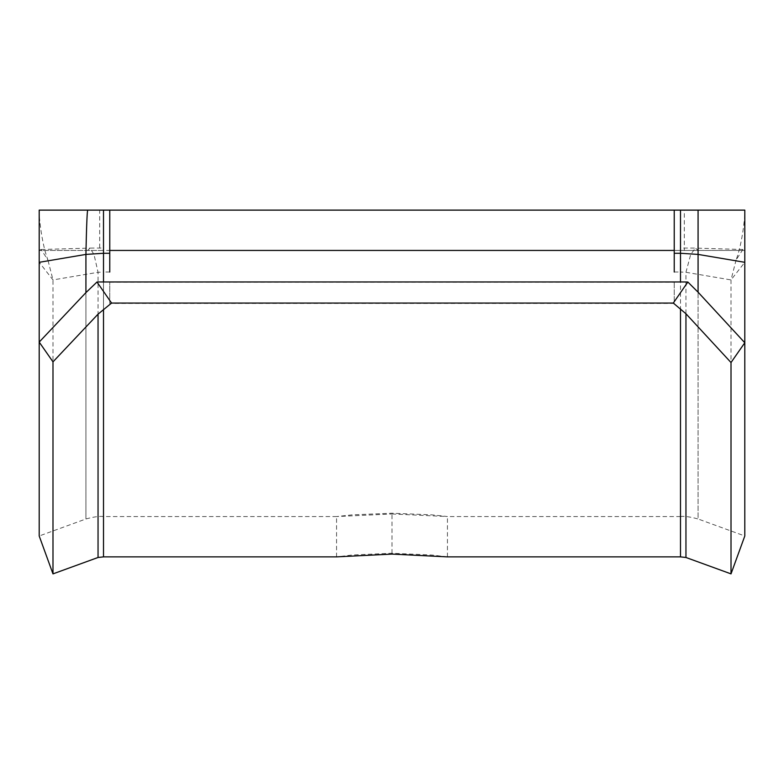 <?xml version="1.0" encoding="UTF-8"?>
<svg xmlns="http://www.w3.org/2000/svg" width="784" height="784" viewBox="0 0 784 784"><rect width="100%" height="100%" fill="white"/><g stroke="black" fill="none" stroke-linecap="round" stroke-linejoin="round"><path stroke-width="0.59" stroke-dasharray="3.92 2.94" d="M447.331 556.875L431.719 555.013L392 553.249L352.33 555.003L336.669 556.875M391.971 513.981L447.439 516.538L431.719 514.833L392 513.206L352.33 514.833L336.669 516.558L391.971 513.981M109.76 303.418L109.76 281.966L109.76 303.418L674.24 303.418L674.24 281.966L674.24 303.418M684.324 250.439L744.8 250.439L744.8 210.122L684.324 210.122L684.324 250.439L99.676 250.439L99.676 210.122L39.2 210.122L39.2 250.439L109.76 250.439L109.76 210.122L109.76 253.281M109.76 282.299L674.24 282.299M674.24 253.281L674.24 210.122L674.24 250.439L744.8 250.439L744.8 210.122C745.27 214.081 742.762 242.148 736.107 259.974L742.899 249.488L744.8 250.439M684.324 210.122L99.676 210.122M39.2 250.439L41.101 249.488L47.893 259.974C40.758 240.904 38.641 210.994 39.2 210.122L39.2 250.439L99.676 250.439M674.24 272.019L680.492 272.019L680.492 250.439L680.492 272.019L685.951 272.303L731.011 279.927L744.8 262.317M685.951 313.757L685.951 557.179L685.951 272.303L690.684 254.477L695.418 248.097L680.492 248.038L680.492 250.439M103.508 250.439L103.508 272.019L103.508 248.038L89.984 248.097L94.011 254.486L98.049 272.303L52.989 279.927L39.2 262.317M731.011 362.531L731.011 573.574L731.011 279.927L736.107 259.974M680.492 516.284L680.492 516.548C684.226 515.99 690.087 516.803 698.074 518.979L698.074 292.177L698.074 518.979L744.8 535.991L744.8 342.755M742.899 249.488L695.418 248.097L698.074 250.439M336.669 516.558L103.508 516.558C99.774 515.99 93.913 516.803 85.926 518.979L85.926 292.608L85.926 518.979L39.2 535.991L39.2 342.089M52.989 361.855L52.989 573.574L52.989 279.927L47.893 259.974M103.508 556.875L103.508 272.019L98.049 272.303L98.049 557.179L98.049 314.149M87.7 250.439L89.974 248.097L41.101 249.488M392 553.249L392 513.206M103.508 281.966L103.508 516.284L103.508 281.966M109.76 272.019L103.508 272.019M680.492 272.019L680.492 556.875M447.439 556.856L447.439 516.538M336.561 556.856L336.561 516.538M680.492 516.558L447.331 516.558"/><path stroke-width="1.18" d="M98.049 314.149L98.049 557.483L103.508 556.875L336.669 556.875L391.971 554.092L447.331 556.875L680.492 556.875L685.951 557.483L685.951 313.757L673.299 303.055L111.563 303.055L98.049 314.149L52.989 361.855L52.989 573.878L39.2 535.991L39.2 262.317L85.926 254.408L103.508 253.281L103.508 210.122L87.7 210.122C87.112 211.621 86.514 226.38 85.926 254.408L85.926 292.608L96.991 282.015A40.317 21.09 180 0 1 99.715 281.966L103.508 281.966L103.508 253.281L109.76 253.281L109.76 272.019M673.299 303.055L687.852 282.044A40.317 21.09 -0 0 0 684.285 281.966L103.508 281.966M674.24 253.281L674.24 210.122L680.492 210.122L680.492 253.281L674.24 253.281L674.24 272.019M96.991 282.015L111.563 303.055M674.24 250.439L109.76 250.439M674.24 210.122L103.508 210.122M39.2 262.317L39.2 210.122L87.7 210.122M680.492 210.122L744.8 210.122L744.8 262.317L698.074 254.408L680.492 253.281L680.492 281.966M109.76 210.122L109.76 253.281M687.852 282.044L698.074 292.177L744.8 342.755L731.011 362.531L731.011 573.878L685.951 557.483M731.011 362.531L685.951 313.757M744.8 262.317L744.8 535.991L731.011 573.878M52.989 361.855L39.2 342.089L85.926 292.608M680.492 308.916L680.492 556.591M103.508 309.474L103.508 556.591M698.074 292.177L698.074 210.122M98.049 557.483L52.989 573.878"/></g></svg>
